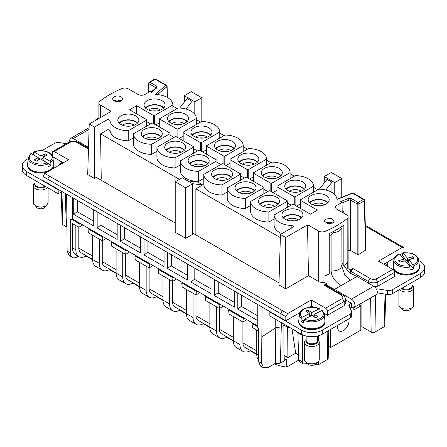 <?xml version="1.0" encoding="UTF-8"?>
<svg xmlns="http://www.w3.org/2000/svg" width="447" height="447" viewBox="0 0 447 447"><rect width="100%" height="100%" fill="white"/><g stroke="black" fill="none" stroke-linecap="round" stroke-linejoin="round"><path stroke-width="0.67" d="M412 284.968A7.42 4.286 180 0 1 413.732 287.717A7.42 4.286 180 0 1 413.721 287.924A7.42 4.286 180 0 1 407.77 291.919A7.42 4.286 180 0 1 399.612 289.567M413.732 287.717L413.721 305.161C413.715 310.699 397.975 310.257 398.892 304.748M411.24 308.156A4.951 2.855 180 0 1 406.306 310.777A4.951 2.855 180 0 1 401.378 308.156M377.262 292.936A2.475 1.43 0 0 1 377.95 292.981L387.605 294.478A4.951 2.855 0 0 0 392.388 293.735L420.303 277.621A14.846 8.571 0 0 0 424.65 271.558L424.65 267.518A14.846 8.571 0 0 0 420.303 261.461L418.789 260.584M350.057 308.072L351.376 307.312L351.376 303.273L349.588 304.306A2.475 1.43 0 0 0 348.867 305.318A2.475 1.43 0 0 0 348.951 305.687L351.538 311.263A4.951 2.855 0 0 1 351.705 312A4.951 2.855 0 0 1 350.258 314.017L322.337 330.137A14.846 8.571 0 0 1 301.345 330.137L269.859 311.956L269.859 315.995L301.345 334.177A14.846 8.571 0 0 0 322.337 334.177L322.337 330.137M322.337 334.177L350.258 318.057A4.951 2.855 0 0 0 351.705 316.04L351.705 312M385.141 263.378L387.767 264.892M377.95 292.981L377.95 288.941L387.605 290.438A4.951 2.855 0 0 0 392.388 289.695L420.303 273.581A14.846 8.571 0 0 0 424.65 267.518M404.027 252.063L405.116 252.695M387.767 266.507L387.767 261.864L383.738 264.188M330.735 329.327L330.735 347.509L360.824 330.137L360.824 305.899L353.828 309.939L353.828 307.586M337.938 325.17A8.018 4.632 120 0 0 339.323 331.026A8.018 4.632 120 0 0 348.308 324.343A8.018 4.632 120 0 0 348.727 318.946M299.954 312.559L285.778 320.745L285.84 316.632L280.94 313.805L280.878 317.918L270.206 311.755L269.859 311.956M341.854 263.099L349.319 272.726L356.89 276.481L373.77 286.225A4.995 2.883 60 0 1 377.033 290.628A4.995 2.883 60 0 1 376.268 294.634L353.879 307.558A4.995 2.883 60 0 1 351.376 307.312M356.89 276.481L334.501 289.405L351.376 299.149A4.995 2.883 60 0 1 354.644 303.558A4.995 2.883 60 0 1 353.879 307.558M377.95 288.941A2.475 1.43 0 0 0 376.352 289.002M327.411 315.291L327.349 311.179L344.112 301.502L342.363 298.507L344.173 301.574A7.42 4.286 180 0 0 345.358 299.25L345.358 303.295L344.173 305.614L327.411 315.291L324.041 313.347M320.415 311.252L320.024 311.028M280.878 317.918L285.778 320.745M351.415 303.25L345.358 299.713M376.033 279.096L377.821 282.146L377.821 286.186L394.589 276.509L394.528 272.396A2.475 1.43 -120 0 0 392.779 269.401L378.492 261.154L402.222 247.454L403.457 247.331L403.971 248.431L404.032 252.471L403.334 252.873M402.747 253.214L400.143 254.717M394.416 258.02L387.767 261.864M377.821 286.186L374.631 286.84M298.736 321.443L298.736 322.058A13.108 7.565 0 0 0 302.574 327.411A13.108 7.565 0 0 0 316.856 329.048A13.108 7.565 0 0 0 324.952 322.058L324.952 321.443M393.198 266.904L393.198 267.518A13.108 7.565 0 0 0 397.037 272.871A13.108 7.565 0 0 0 411.324 274.508A13.108 7.565 0 0 0 419.415 267.518L419.415 266.904M358.79 304.725L360.824 305.899M328.456 346.196L330.735 347.509M313.509 307.262L311.319 305.999L308.866 307.413M270.206 311.755L262.082 307.067L261.629 363.361L263.585 367.836L268.491 367.322L275.542 363.249L275.76 327.763L262.082 336.747M296.836 331.573L296.836 332.205L302.569 335.518L302.585 334.82M350.996 273.793L351.068 271.474L352.879 268.479L350.336 269.949L347.772 268.468A4.951 2.855 0 0 0 348.112 267.423L348.112 216.924A4.951 2.855 0 0 0 346.665 214.901L336.999 209.325L336.999 205.285L342.044 202.374L342.201 212.325M344.173 301.574L344.173 305.614L344.112 301.502M327.349 311.179A2.475 1.43 -120 0 0 325.6 308.184L311.319 299.937L311.319 305.999M311.319 299.937L287.589 313.638L49.673 176.28A2.475 1.43 120 0 0 47.924 179.275L280.94 313.805A2.475 1.43 -60 0 1 282.688 310.81M285.84 316.632L287.589 313.638M263.585 367.836L260.534 366.082L258.489 361.55L258.489 328.02L257.785 327.612L257.785 304.586L42.968 180.56L43.029 176.448L47.924 179.275L47.863 183.387M257.785 304.586L262.082 307.067M298.741 321.522A13.108 7.565 0 0 0 298.758 321.79A13.108 7.565 0 0 0 302.574 326.673A13.108 7.565 0 0 0 314.543 328.724A13.108 7.565 0 0 0 324.924 321.79A13.108 7.565 0 0 0 324.947 321.522M393.204 266.982A13.108 7.565 0 0 0 393.226 267.25A13.108 7.565 0 0 0 397.037 272.134A13.108 7.565 0 0 0 410.944 273.86A13.108 7.565 0 0 0 419.392 267.25A13.108 7.565 0 0 0 419.398 267.15L419.392 266.172A13.108 7.565 180 0 1 419.398 267.004A13.108 7.565 180 0 1 405.675 274.201A13.108 7.565 180 0 1 393.215 266.272A13.108 7.565 180 0 1 393.226 266.172A13.108 7.565 180 0 1 393.237 266.071M361.874 302.943L361.874 326.69L371.155 332.054A2.704 1.564 0 0 0 374.983 332.054L384.079 326.802L385.068 294.081M361.874 326.69L360.824 327.299M314.805 364.746L318.303 364.774L327.4 359.522A2.704 1.564 0 0 0 328.193 358.438L328.791 330.45M297.881 332.814L298.685 359.718L299.73 361.919L303.329 363.998L305.776 363.741L306.994 363.037M303.329 363.998L302.368 361.841L302.569 335.518M288.717 326.886L288.717 327.947L289.583 327.383M281.264 322.583L281.264 326.852L283.89 325.165L287.667 327.344L287.913 357.522L283.906 355.209L283.89 324.097M287.667 327.344L288.717 327.947M275.76 319.404L275.76 327.763L281.264 326.852L280.453 363.003L284.705 360.673L284.929 355.801M334.501 290.371L334.501 289.405L326.5 285.192M350.23 273.335L350.336 269.949M325.237 285.024L324.008 285.152L326.545 283.683L323.98 282.202A4.951 2.855 0 0 1 318.672 281.565L318.672 231.065A4.951 2.855 0 0 0 325.075 231.356A98.96 57.132 0 0 0 347.174 218.6A4.951 2.855 0 0 0 348.112 216.924M326.483 285.745L326.545 283.683M52.428 155.712L52.472 152.483A2.475 1.43 60 0 1 52.986 151.388A2.475 1.43 60 0 1 54.221 151.505L68.508 159.752L44.778 173.453L43.029 176.448M309.011 275.983L309.011 225.484A4.951 2.855 0 0 0 307.508 224.891L308.475 275.715A4.951 2.855 0 0 1 309.011 275.983L318.672 281.565M308.475 275.715L285.706 288.863L278.928 284.951L280.459 234.452L293.953 226.657L291.885 225.461A18.305 10.572 0 0 1 274.117 214.962L292.539 204.329A18.305 10.572 0 0 1 293.383 204.34L310.414 214.174L317.409 210.135L300.384 200.301A18.305 10.572 0 0 1 300.356 199.815L318.778 189.182A18.305 10.572 0 0 1 336.965 199.44L352.666 193.221A1.235 0.715 -60 0 1 352.895 193.126L353.286 193.16A1.235 1.235 0 0 0 352.202 193.087A1.235 0.581 68 0 1 352.666 193.221L363.333 199.379L358.053 202.43L351.51 198.652L348.342 198.49L340.687 201.586L342.044 202.374M192.713 233.077L278.995 282.895M192.713 183.79L192.713 234.289L185.712 238.329L175.218 232.272L175.218 181.773L182.214 177.733L192.713 183.79L185.712 187.829L175.218 181.773M94.468 178.454L94.468 127.071L89.221 124.042L87.696 174.542L94.468 178.454L96.284 177.409L175.218 222.98M98.888 117.773L96.742 119.008A4.951 2.855 0 0 0 95.384 120.483M66.352 143.671L59.395 142.593A4.951 2.855 0 0 0 54.612 143.331L41.884 150.684M28.211 158.579L26.697 159.45A14.846 8.571 0 0 0 22.35 165.513A14.846 8.571 0 0 0 26.697 171.57L58.188 189.751L58.535 189.55M52.891 156.802L62.384 162.278L59.233 164.099L59.233 165.105M27.585 164.898L27.585 165.513A13.108 7.565 0 0 0 31.424 170.86A13.108 7.565 0 0 0 47.103 172.112M52.126 169.212A13.108 7.565 0 0 0 53.802 165.513L53.802 164.898M66.659 194.238L67.117 251.063L70.257 252.873L70.257 219.343L70.956 219.745L72.358 218.941L72.358 197.529M70.956 196.719L70.956 219.745M350.515 250.449L348.928 250.37L349.051 200.066L350.632 200.15L350.515 250.449L357.181 254.298L358.93 254.298L366.065 249.867L364.568 200.351A1.235 0.715 -1.7 0 0 364.545 200.222M348.112 250.7L348.928 250.37M380.023 276.794L379.749 277.291L380.023 276.794M384.079 326.796A2.475 1.43 -178.3 0 0 384.197 326.729L384.811 325.556M298.546 354.896L295.69 353.247L287.913 357.522M275.542 363.249A3.956 2.285 0 0 0 276.704 363.556A3.956 2.285 0 0 0 280.453 363.003M291.969 328.763L295.69 353.247M329.266 236.105L333.557 232.658A9.895 5.716 0 0 0 341.726 227.942L341.821 228.529L341.726 227.942L339.798 227.841M347.772 268.468L347.772 262.406A4.951 2.855 0 0 1 347.174 263.037L347.174 218.6M343.855 260.148L343.855 225.137A98.96 57.132 0 0 1 329.266 233.541L329.266 273.944A98.96 57.132 0 0 1 325.075 275.799L325.075 231.356M325.075 275.799A4.951 2.855 0 0 1 323.98 276.14L323.98 282.202M62.384 162.278L63.262 162.786M309.011 225.484L318.672 231.065M307.508 224.891L285.706 237.48L280.459 234.452M285.706 288.863L285.706 237.48M195.859 234.898L195.859 188.841L280.358 237.625M192.562 183.706L202.653 184.918L195.859 188.841M185.712 238.329L185.712 187.829M187.667 180.879L197.753 182.091L202.653 184.918M94.468 127.071L107.967 119.276L107.967 129.557L110.046 130.753C111.499 136.883 117.555 140.241 128.222 140.833L133.469 137.799M99.843 179.459L101.24 178.655L100.569 133.826L107.967 129.557M150.969 92.054L155.969 87.936A1.235 0.827 50.5 0 1 156.757 87.88L151.393 92.3L150.03 91.512L144.984 94.423A4.951 2.855 0 0 1 137.989 94.423L128.328 88.847A4.951 2.855 0 0 0 121.925 88.556A98.96 57.132 0 0 0 99.826 101.313A4.951 2.855 0 0 0 98.888 102.989A4.951 2.855 0 0 0 100.335 105.006L110.001 110.588A4.951 2.855 0 0 1 111.029 111.454L89.221 124.042M52.986 151.388L69.749 141.705A2.475 1.43 60 0 1 70.989 141.828L69.469 141.872M66.977 144.118L67.251 143.677L66.977 144.118M22.35 165.513L22.35 169.553A14.846 8.571 0 0 0 26.697 175.61L26.697 171.57M62.032 191.567L58.188 193.791L26.697 175.61M58.188 193.791L58.188 189.751M27.591 164.971A13.108 7.565 0 0 0 27.608 165.239A13.108 7.565 0 0 0 28.116 166.904A13.108 7.565 0 0 0 31.424 170.123A13.108 7.565 0 0 0 45.331 171.849A13.108 7.565 0 0 0 53.774 165.239A13.108 7.565 0 0 0 53.796 164.971M65.245 193.422L65.357 198.563L66.659 199.317M61.217 192.042L62.189 224.204L66.715 227.143M66.715 227.031L66.374 225.59L66.692 225.774M70.257 252.873A9.895 5.716 120 0 0 72.308 257.405A9.895 5.716 120 0 0 77.253 256.913L78.331 256.293M67.117 251.063L69.263 255.645L72.308 257.405M257.785 325.997L72.358 218.941M257.785 320.65L237.81 309.117L237.81 293.053M218.253 292.55L214.37 295.584L234.379 307.134L234.379 291.07M214.37 295.584L214.37 279.52M194.808 279.017L190.925 282.046L210.939 293.601L210.939 277.537M190.925 282.046L190.925 265.982M171.369 265.479L167.485 268.513L187.5 280.068L187.5 264.004M167.485 268.513L167.485 252.449M147.929 251.946L144.046 254.98L164.055 266.535L164.055 250.471M144.046 254.98L144.046 238.916M124.484 238.413L120.601 241.447L140.615 253.002L140.615 236.938M120.601 241.447L120.601 225.383M101.044 224.88L97.161 227.914L117.175 239.469L117.175 223.405M97.161 227.914L97.161 211.85M77.605 211.347L73.721 214.381L93.73 225.936L93.73 209.872M73.721 214.381L73.721 198.317M241.693 306.083L237.81 309.117M148.806 92.222L149.058 83.768L155.606 87.545L155.74 88.461M155.584 88.249L156.478 86.047L149.935 82.27A1.235 0.715 -60 0 0 149.058 83.768A1.235 0.715 -178.3 0 1 148.862 83.617A1.235 0.715 -178.3 0 1 148.695 83.248L148.421 92.445M179.683 108.023L187.114 98.547L192.009 101.374L186.002 109.034M194.808 114.337L194.808 101.782L184.315 95.719L191.31 91.68L201.809 97.742L194.808 101.782M184.315 102.117L184.315 95.719M192.009 111.733L192.009 101.374M201.809 121.511L201.809 97.742M319.342 189.187L327.064 179.348L331.959 182.175L325.807 190.02M334.758 194.713L334.758 182.577L324.265 176.52L331.261 172.481L341.754 178.537L334.758 182.577M324.265 182.918L324.265 176.52M331.959 192.484L331.959 182.175M341.754 197.311L341.754 178.537M357.181 254.298L357.181 203.927A1.235 0.687 0 0 0 357.438 204.033A1.235 0.687 0 0 0 358.93 203.927L364.204 200.876A1.235 0.715 -1.7 0 0 364.568 200.351A1.235 1.235 0 0 0 363.947 199.317L353.286 193.16M342.195 212.085L343.944 211.375L343.793 213.247M342.251 212.353L343.944 211.375M336.999 205.285A4.951 2.855 0 0 0 335.552 207.307A4.951 2.855 0 0 0 336.999 209.325M286.209 356.538L284.862 357.315M333.384 231.512L333.557 232.658M328.109 223.824L328.109 222.332M332.836 223.081L327.444 223.701L324.388 221.058L325.835 219.041L331.227 218.421L334.283 221.058L332.836 223.081A4.951 2.855 0 0 0 325.835 223.081M347.174 263.037A98.96 57.132 0 0 1 343.855 265.535L343.855 225.137M308.581 201.457A10.51 6.068 0 0 0 320.097 205.76A10.51 6.068 0 0 0 329.176 199.826A10.51 6.068 0 0 0 328.752 198.038A10.51 6.068 0 0 0 317.107 193.747A10.51 6.068 0 0 0 308.156 199.826A10.51 6.068 0 0 0 308.581 201.457M302.513 213.191A10.51 6.068 0 0 0 290.863 208.894A10.51 6.068 0 0 0 281.912 214.973A10.51 6.068 0 0 0 282.336 216.605A10.51 6.068 0 0 0 293.858 220.913A10.51 6.068 0 0 0 302.937 214.973A10.51 6.068 0 0 0 302.513 213.191M291.813 227.897L291.885 225.461M317.789 189.751L313.531 187.293M294.349 176.219L290.092 173.754M270.91 162.68L266.647 160.222M247.465 149.147L243.207 146.689M224.025 135.614L219.768 133.156M200.586 122.081L196.322 119.623M177.141 108.548L172.883 106.09M155.802 124.909L159.708 122.651M146.644 121.64L150.55 123.897M100.569 133.826L179.415 179.348M281.873 233.636A18.305 10.572 180 0 1 274.117 225.064L274.117 214.962M193.523 153.226L193.523 147.164A18.305 10.572 0 0 0 193.501 146.677L176.179 136.676A18.305 10.572 0 0 0 175.33 136.659L156.908 147.298L156.908 157.394A18.305 10.572 180 0 0 175.101 167.899L180.353 164.87M220.874 164.502L216.968 162.244M230.032 163.25L226.126 165.507M193.523 148.711L197.434 150.969M202.681 151.974L206.592 149.717M173.995 137.43L170.083 135.173M183.153 136.184L179.241 138.441M156.908 151.337L151.662 154.366A18.305 10.572 180 0 1 133.469 143.861L133.469 133.759L151.891 123.126A18.305 10.572 0 0 1 152.74 123.143L170.061 133.139A18.305 10.572 0 0 1 170.083 133.631L170.083 139.688M203.793 178.403L198.546 181.432A18.305 10.572 180 0 1 180.353 170.927L180.353 160.831L198.775 150.192A18.305 10.572 0 0 1 199.619 150.209L216.94 160.21A18.305 10.572 0 0 1 216.968 160.697L216.968 166.759M276.916 190.321L273.005 192.579M267.759 191.567L263.847 189.31M250.678 205.469L245.425 208.498A18.305 10.572 180 0 1 227.232 197.999L227.232 187.896L245.654 177.263A18.305 10.572 0 0 1 246.504 177.275L263.825 187.276A18.305 10.572 0 0 1 263.847 187.762L263.847 193.825M249.566 179.046L253.477 176.788M240.408 175.777L244.319 178.035M221.986 194.965A18.305 10.572 180 0 1 203.793 184.46L203.793 174.364A18.305 10.572 0 0 0 221.986 184.868L221.986 194.965L227.232 191.936M296.45 206.112L300.356 203.854M287.292 202.843L291.198 205.1M287.292 207.358L287.292 201.301A18.305 10.572 0 0 0 287.265 200.809L269.943 190.808A18.305 10.572 0 0 0 269.1 190.796L250.678 201.429L250.678 211.532A18.305 10.572 180 0 0 268.87 222.036L274.117 219.002M110.046 130.753L110.035 120.472A18.305 10.572 0 0 0 128.222 130.731L146.644 120.098A18.305 10.572 0 0 0 146.616 119.606L129.591 109.778L136.586 105.738L136.586 113.817M107.967 119.276L110.035 120.472M172.883 111.007L172.883 104.944L154.461 115.583A18.305 10.572 0 0 1 153.617 115.566L136.586 105.738M172.883 104.944A18.305 10.572 0 0 0 155.115 94.446L165.876 85.383L155.21 79.225A1.235 0.715 -60 0 1 155.83 79.164A1.235 1.235 0 0 0 154.595 79.164A1.235 0.715 60 0 1 155.21 79.225L149.935 82.27A1.235 0.715 60 0 0 149.315 82.209A1.235 1.235 0 0 0 148.695 83.254M118.248 121.869A10.51 6.068 0 0 0 129.764 126.177A10.51 6.068 0 0 0 138.844 120.237A10.51 6.068 0 0 0 138.419 118.455A10.51 6.068 0 0 0 126.775 114.158A10.51 6.068 0 0 0 117.824 120.237A10.51 6.068 0 0 0 118.248 121.869M164.664 103.302A10.51 6.068 0 0 0 153.014 99.01A10.51 6.068 0 0 0 144.063 105.09A10.51 6.068 0 0 0 144.487 106.721A10.51 6.068 0 0 0 156.009 111.024A10.51 6.068 0 0 0 165.088 105.09A10.51 6.068 0 0 0 164.664 103.302M114.164 96.831A4.951 2.855 0 0 0 112.717 98.854A4.951 2.855 0 0 0 115.773 101.491A4.951 2.855 0 0 0 121.165 100.871A4.951 2.855 0 0 0 122.612 98.854A4.951 2.855 0 0 0 119.556 96.211A4.951 2.855 0 0 0 114.164 96.831M121.165 100.871A4.951 2.855 0 0 0 114.164 100.871M88.517 147.387L73.23 138.564A4.995 2.883 -120 0 0 70.732 138.319A4.995 2.883 -120 0 0 69.799 141.632M65.357 198.563L66.374 225.59M205.866 296.02L205.167 296.422L205.603 300.496L206.33 300.92L219.427 308.48L222.924 306.458L222.992 305.91M233.312 340.664L221.511 333.853A9.895 5.716 -60 0 1 219.46 329.322L219.46 308.458M182.426 282.487L181.722 282.89L182.158 286.963L195.982 294.947L199.479 292.925L199.546 292.372M209.867 327.131L198.071 320.32A9.895 5.716 -60 0 1 196.021 315.789L196.021 294.925M158.981 268.954L158.283 269.357L158.719 273.43L165.77 277.503L172.542 281.409L176.04 279.392L176.107 278.839M186.427 313.598L174.632 306.787A9.895 5.716 -60 0 1 172.581 302.256L172.581 281.387M135.542 255.421L134.843 255.824L135.279 259.897L148.65 267.619L149.102 267.876L152.6 265.859L152.667 265.306M162.987 300.066L151.187 293.249A9.895 5.716 -60 0 1 149.136 288.723L149.136 267.854M112.102 241.883L111.398 242.291L111.834 246.364L125.657 254.343L129.155 252.326L129.228 251.773M139.542 286.527L127.747 279.716A9.895 5.716 -60 0 1 125.696 275.19L125.696 254.321M88.657 228.35L87.958 228.758L88.394 232.831L102.218 240.81L105.715 238.787L105.783 238.24M116.103 272.994L104.307 266.183A9.895 5.716 -60 0 1 102.257 261.651L102.257 240.788M79.912 223.299L79.214 223.707L72.006 219.544L72.006 223.366L78.778 227.277L82.276 225.254L82.343 224.707M92.663 259.461L80.862 252.65A9.895 5.716 -60 0 1 78.812 248.119L78.812 227.255M229.305 309.553L228.607 309.955L229.043 314.034L242.866 322.013L246.364 319.991L246.431 319.443M256.751 354.197L244.956 347.386A9.895 5.716 -60 0 1 242.905 342.855L242.905 321.991M93.73 221.181L77.605 211.867L77.605 200.558M101.044 214.091L101.044 225.405L117.175 234.714M140.615 248.247L124.484 238.938L124.484 227.624M147.929 241.156L147.929 252.471L164.055 261.78M187.5 275.318L171.369 266.004L171.369 254.695M194.808 268.228L194.808 279.537L210.939 288.851M234.379 302.384L218.253 293.07L218.253 281.761M241.693 295.294L241.693 306.603L257.785 315.895M358.93 254.298L358.93 203.927A1.235 0.715 -120 0 0 358.053 202.43A1.235 0.715 120 0 0 357.181 203.927L350.632 200.15A1.235 0.715 -60 0 1 351.51 198.652M342.056 202.893L349.051 200.066L348.342 198.49M314.258 316.929L314.258 314.291L321.684 310.626A11.432 6.599 180 0 1 314.196 320.438A11.432 6.599 180 0 1 304.569 319.069L303.809 320.181L303.591 322.991A12.706 7.336 180 0 1 301.015 321.253L303.899 319.828M301.999 317.331A11.432 6.599 180 0 1 309.492 307.519A11.432 6.599 180 0 1 319.113 308.888L311.682 312.554L307.989 310.056L305.731 311.168L309.43 313.665L301.999 317.331L301.239 318.443L301.015 321.253M319.873 309.251L319.113 308.888L319.873 309.251L320.097 311.838M401.322 256.125A12.706 7.336 180 0 1 402.613 255.857L407.44 261.601L408.737 261.238M402.736 253.309L403.177 253.091L402.736 253.309L402.613 255.857M413 264.786A11.432 6.599 180 0 0 417.721 259.757A11.432 6.599 180 0 0 403.177 253.091L407.44 258.17L412.559 256.734L413.855 258.277L408.737 259.713L413 264.786L413.564 268.893A12.706 7.336 180 0 1 410.005 269.893L409.877 267.043A12.415 7.169 180 0 1 393.908 259.83A12.415 7.169 180 0 1 393.913 259.735L393.226 267.25M300.356 199.815L300.356 208.369M300.384 208.386L300.384 200.301M327.897 202.653A10.393 6.001 0 0 0 318.666 199.407A10.393 6.001 0 0 0 309.436 202.653M301.658 217.801A10.393 6.001 0 0 0 292.422 214.554A10.393 6.001 0 0 0 283.191 217.801M128.222 140.833L128.222 130.731M146.644 120.098L146.644 126.155M153.617 115.566L153.617 123.646M154.461 124.137L154.461 115.583M175.101 167.899L175.101 157.797A18.305 10.572 0 0 1 156.908 147.298M193.523 147.164L175.101 157.797M223.941 164.25L223.941 156.171A18.305 10.572 0 0 0 224.785 156.182L243.207 145.549L243.207 151.606M224.785 164.736L224.785 156.182M243.207 145.549A18.305 10.572 0 0 0 225.014 135.044L206.592 145.677L206.592 154.232M206.62 154.249L206.62 146.169L223.941 156.171M206.592 145.677A18.305 10.572 0 0 0 206.62 146.169M200.496 150.717L200.496 142.632A18.305 10.572 0 0 0 201.346 142.649L201.346 151.203M201.346 142.649L219.768 132.016L219.768 138.073M219.768 132.016A18.305 10.572 0 0 0 201.575 121.511L183.153 132.144L183.153 140.699M183.175 140.716L183.175 132.636A18.305 10.572 0 0 1 183.153 132.144M200.496 142.632L183.175 132.636M177.057 137.179L177.057 129.099A18.305 10.572 0 0 0 177.9 129.116L196.322 118.483L196.322 124.54M177.9 129.116L177.9 137.67M196.322 118.483A18.305 10.572 0 0 0 178.13 107.978L159.708 118.611L159.708 127.166M159.735 127.183L159.735 119.103L177.057 129.099M159.708 118.611A18.305 10.572 0 0 0 159.735 119.103M151.662 154.366L151.662 144.264L170.083 133.631M133.469 133.759A18.305 10.572 0 0 0 151.662 144.264M198.546 181.432L198.546 171.335L216.968 160.697M180.353 160.831A18.305 10.572 0 0 0 198.546 171.335M253.499 181.314L253.499 173.235L270.821 183.236A18.305 10.572 0 0 0 271.67 183.248L290.092 172.615L290.092 178.677M253.477 181.303L253.477 172.749A18.305 10.572 0 0 0 253.499 173.235M270.821 191.316L270.821 183.236M271.67 191.802L271.67 183.248M290.092 172.615A18.305 10.572 0 0 0 271.899 162.11L253.477 172.749M245.425 208.498L245.425 198.401L263.847 187.762M227.232 187.896A18.305 10.572 0 0 0 245.425 198.401M266.647 165.144L266.647 159.082A18.305 10.572 0 0 0 248.454 148.577L230.032 159.216L230.032 167.765M230.06 167.781L230.06 159.702A18.305 10.572 0 0 1 230.032 159.216M230.06 159.702L247.381 169.704L247.381 177.783M248.225 178.269L248.225 169.715A18.305 10.572 0 0 1 247.381 169.704M266.647 159.082L248.225 169.715M221.986 184.868L240.408 174.229L240.408 180.292M240.408 174.229A18.305 10.572 0 0 0 240.38 173.743L223.059 163.742A18.305 10.572 0 0 0 222.215 163.725L203.793 174.364M313.531 192.21L313.531 186.148A18.305 10.572 0 0 0 295.338 175.643L276.916 186.282L276.916 194.836M276.939 194.847L276.939 186.768A18.305 10.572 0 0 1 276.916 186.282M276.939 186.768L294.26 196.769L294.26 204.849M295.109 205.341L295.109 196.786A18.305 10.572 0 0 1 294.26 196.769M313.531 186.148L295.109 196.786M268.87 222.036L268.87 211.934A18.305 10.572 0 0 1 250.678 201.429M287.292 201.301L268.87 211.934M137.564 123.065A10.393 6.001 0 0 0 128.334 119.818A10.393 6.001 0 0 0 119.103 123.065M163.809 107.917A10.393 6.001 0 0 0 154.578 104.671A10.393 6.001 0 0 0 145.342 107.917M228.607 309.955L243.302 318.443L244.001 318.041M205.167 296.422L219.863 304.91L220.561 304.502M219.427 308.48L219.863 304.91M233.312 341.039L226.735 337.245A14.846 8.571 -60 0 1 219.561 337.837A14.846 8.571 -60 0 1 216.488 331.037L216.488 306.782M226.735 337.245L226.735 336.87M256.757 354.572L250.18 350.778A14.846 8.571 -60 0 1 243.006 351.37L236.385 347.548A14.846 8.571 -60 0 1 233.312 340.754L233.312 316.493M181.722 282.89L196.417 291.377L197.116 290.969M195.982 294.947L196.417 291.377M209.872 327.506L203.296 323.706A14.846 8.571 -60 0 1 196.121 324.298A14.846 8.571 -60 0 1 193.048 317.504L193.048 293.249M203.296 323.712L203.296 323.332M219.561 337.837L212.945 334.015A14.846 8.571 -60 0 1 209.867 327.215L209.867 302.96M158.283 269.357L172.978 277.838L173.676 277.436M172.542 281.409L172.978 277.838M186.433 313.973L179.856 310.173A14.846 8.571 -60 0 1 172.682 310.766A14.846 8.571 -60 0 1 169.609 303.971L169.609 279.716M179.85 310.173L179.85 309.799M196.121 324.298L189.5 320.477A14.846 8.571 -60 0 1 186.427 313.682L186.427 289.427M134.843 255.824L149.538 264.306L150.237 263.903M149.102 267.876L149.538 264.306M162.987 300.44L156.411 296.64A14.846 8.571 -60 0 1 149.237 297.233A14.846 8.571 -60 0 1 146.163 290.438L146.163 266.183M156.411 296.64L156.411 296.266M172.682 310.766L166.06 306.944A14.846 8.571 -60 0 1 162.987 300.149L162.987 275.894M111.398 242.291L126.093 250.773L126.797 250.37M125.657 254.343L126.093 250.773M139.548 286.907L132.971 283.107A14.846 8.571 -60 0 1 125.797 283.7A14.846 8.571 -60 0 1 122.724 276.905L122.724 252.65M132.971 283.107L132.971 282.733M149.237 297.233L142.621 293.411A14.846 8.571 -60 0 1 139.542 286.616L139.542 262.361M87.958 228.758L102.654 237.24L103.352 236.837M102.218 240.81L102.654 237.24M109.526 269.2L109.526 269.575A14.846 8.571 -60 0 1 102.357 270.167A14.846 8.571 -60 0 1 99.284 263.372L99.284 239.117M125.797 283.7L119.176 279.878A14.846 8.571 -60 0 1 116.103 273.083L116.103 248.828M72.006 219.544L72.705 219.142M78.778 227.277L79.214 223.707M92.663 259.836L86.087 256.042A14.846 8.571 -60 0 1 78.912 256.634A14.846 8.571 -60 0 1 75.839 249.839L75.839 225.579M86.087 256.042L86.087 255.667M102.357 270.167L95.736 266.345A14.846 8.571 -60 0 1 92.663 259.551L92.663 235.295M257.785 326.807L252.047 323.494L252.751 323.086M242.866 322.013L243.302 318.443M243.006 351.37A14.846 8.571 -60 0 1 239.927 344.576L239.927 320.315M250.175 350.778L250.175 350.403M258.489 359.958A14.846 8.571 -60 0 1 256.751 354.287L256.751 330.031M258.489 331.031L252.482 327.567L252.047 323.494M78.912 256.634L75.604 254.723A14.846 8.571 -60 0 1 72.531 247.929L72.531 223.668M284.756 359.595L286.728 359.209L286.728 367.06L298.719 360.137M304.569 319.069L312 315.403L315.699 317.901L317.957 316.789L314.258 314.291M312.364 315.649L314.258 314.716M311.319 315.738L310.263 315.029L309.43 315.437M309.43 313.665L309.43 316.672M321.684 310.626L322.443 310.983M311.682 312.554L311.682 315.56M399.612 254.092L403.881 259.165L398.758 260.601L400.054 262.143L405.172 260.707L409.441 265.786A11.432 6.599 180 0 1 394.891 259.12A11.432 6.599 180 0 1 399.612 254.092L399.177 254.309M403.881 259.165L403.881 261.07M408.737 259.713L408.737 263.143L413.564 268.893M407.44 258.17L407.44 261.601M409.441 265.786L409.877 267.043M309.698 202.916A9.946 5.744 180 0 1 318.666 199.664A9.946 5.744 180 0 1 327.629 202.916M283.459 218.063A9.946 5.744 180 0 1 292.422 214.811A9.946 5.744 180 0 1 301.39 218.063M185.304 145.521A10.51 6.068 0 0 0 173.66 141.23A10.51 6.068 0 0 0 164.708 147.303A10.51 6.068 0 0 0 165.133 148.94A10.51 6.068 0 0 0 176.649 153.243A10.51 6.068 0 0 0 185.728 147.303A10.51 6.068 0 0 0 185.304 145.521M214.811 147.32A10.51 6.068 0 0 0 226.333 151.628A10.51 6.068 0 0 0 235.413 145.688A10.51 6.068 0 0 0 234.988 143.906A10.51 6.068 0 0 0 223.338 139.609A10.51 6.068 0 0 0 214.387 145.688A10.51 6.068 0 0 0 214.811 147.32M211.543 130.373A10.51 6.068 0 0 0 199.898 126.076A10.51 6.068 0 0 0 190.947 132.156A10.51 6.068 0 0 0 191.372 133.787A10.51 6.068 0 0 0 202.888 138.089A10.51 6.068 0 0 0 211.967 132.156A10.51 6.068 0 0 0 211.543 130.373M167.932 120.254A10.51 6.068 0 0 0 179.448 124.557A10.51 6.068 0 0 0 188.528 118.623A10.51 6.068 0 0 0 188.103 116.84A10.51 6.068 0 0 0 176.459 112.543A10.51 6.068 0 0 0 167.508 118.623A10.51 6.068 0 0 0 167.932 120.254M141.688 135.402A10.51 6.068 0 0 0 153.209 139.71A10.51 6.068 0 0 0 162.289 133.77A10.51 6.068 0 0 0 161.864 131.988A10.51 6.068 0 0 0 150.22 127.697A10.51 6.068 0 0 0 141.263 133.77A10.51 6.068 0 0 0 141.688 135.402M188.573 162.473A10.51 6.068 0 0 0 200.088 166.776A10.51 6.068 0 0 0 209.168 160.836A10.51 6.068 0 0 0 208.743 159.054A10.51 6.068 0 0 0 197.099 154.763A10.51 6.068 0 0 0 188.148 160.836A10.51 6.068 0 0 0 188.573 162.473M261.696 174.391A10.51 6.068 0 0 0 273.212 178.694A10.51 6.068 0 0 0 282.292 172.754A10.51 6.068 0 0 0 281.867 170.972A10.51 6.068 0 0 0 270.223 166.681A10.51 6.068 0 0 0 261.272 172.754A10.51 6.068 0 0 0 261.696 174.391M235.457 189.539A10.51 6.068 0 0 0 246.973 193.842A10.51 6.068 0 0 0 256.053 187.908A10.51 6.068 0 0 0 255.628 186.12A10.51 6.068 0 0 0 243.984 181.828A10.51 6.068 0 0 0 235.033 187.908A10.51 6.068 0 0 0 235.457 189.539M258.427 157.439A10.51 6.068 0 0 0 246.783 153.148A10.51 6.068 0 0 0 237.832 159.221A10.51 6.068 0 0 0 238.257 160.859A10.51 6.068 0 0 0 249.772 165.161A10.51 6.068 0 0 0 258.852 159.221A10.51 6.068 0 0 0 258.427 157.439M232.189 172.587A10.51 6.068 0 0 0 220.544 168.295A10.51 6.068 0 0 0 211.587 174.369A10.51 6.068 0 0 0 212.012 176.006A10.51 6.068 0 0 0 223.534 180.309A10.51 6.068 0 0 0 232.613 174.369A10.51 6.068 0 0 0 232.189 172.587M305.312 184.505A10.51 6.068 0 0 0 293.662 180.214A10.51 6.068 0 0 0 284.711 186.287A10.51 6.068 0 0 0 285.136 187.924A10.51 6.068 0 0 0 296.652 192.227A10.51 6.068 0 0 0 305.737 186.287A10.51 6.068 0 0 0 305.312 184.505M279.068 199.658A10.51 6.068 0 0 0 267.423 195.361A10.51 6.068 0 0 0 258.472 201.441A10.51 6.068 0 0 0 258.897 203.072A10.51 6.068 0 0 0 270.413 207.374A10.51 6.068 0 0 0 279.492 201.441A10.51 6.068 0 0 0 279.068 199.658M119.371 123.327A9.946 5.744 180 0 1 128.334 120.075A9.946 5.744 180 0 1 137.302 123.327M145.61 108.18A9.946 5.744 180 0 1 154.578 104.928A9.946 5.744 180 0 1 163.541 108.18M117.164 101.692L115.549 100.307M33.424 152.354L34.134 152.025L33.424 152.354L33.218 154.936M50.053 161.216A11.432 6.599 180 0 0 51.662 155.573A11.432 6.599 180 0 0 34.134 152.025L41.04 156.02L45.063 153.695L47.164 154.908L43.141 157.227L50.053 161.216L50.757 162.367L50.964 165.178A12.706 7.336 180 0 1 48.164 166.798L47.958 163.982A12.415 7.169 180 0 1 28.781 160.188A12.415 7.169 180 0 1 28.301 157.724L27.608 164.166A13.108 7.565 180 0 0 28.116 166.765A13.108 7.565 180 0 0 42.957 172.089A13.108 7.565 180 0 0 53.774 164.166L53.774 165.239M116.108 273.368L109.532 269.575M274.452 363.88A29.686 17.142 0 0 0 286.728 367.06M307.989 310.056L310.263 315.029M400.506 262.015L398.758 260.601M412.559 256.734L410.81 259.131M324.561 204.771A7.476 4.314 0 0 0 312.771 204.771M298.322 219.924A7.476 4.314 0 0 0 286.527 219.924M184.449 150.131A10.393 6.001 0 0 0 175.218 146.884A10.393 6.001 0 0 0 165.988 150.131M234.133 148.516A10.393 6.001 0 0 0 224.897 145.269A10.393 6.001 0 0 0 215.666 148.516M210.688 134.983A10.393 6.001 0 0 0 201.457 131.736A10.393 6.001 0 0 0 192.227 134.983M187.248 121.45A10.393 6.001 0 0 0 178.018 118.204A10.393 6.001 0 0 0 168.787 121.45M161.009 136.598A10.393 6.001 0 0 0 151.779 133.351A10.393 6.001 0 0 0 142.543 136.598M207.889 163.663A10.393 6.001 0 0 0 198.658 160.423A10.393 6.001 0 0 0 189.427 163.663M281.012 175.582A10.393 6.001 0 0 0 271.782 172.335A10.393 6.001 0 0 0 262.551 175.582M254.773 190.735A10.393 6.001 0 0 0 245.543 187.489A10.393 6.001 0 0 0 236.312 190.735M257.573 162.049A10.393 6.001 0 0 0 248.342 158.802A10.393 6.001 0 0 0 239.111 162.049M231.334 177.202A10.393 6.001 0 0 0 222.103 173.956A10.393 6.001 0 0 0 212.867 177.202M304.457 189.115A10.393 6.001 0 0 0 295.221 185.874A10.393 6.001 0 0 0 285.991 189.115M278.213 204.268A10.393 6.001 0 0 0 268.982 201.021A10.393 6.001 0 0 0 259.752 204.268M134.229 125.188A7.476 4.314 0 0 0 122.439 125.188M160.473 110.035A7.476 4.314 0 0 0 148.678 110.035M119.79 101.43L118.181 100.05M31.335 153.645L38.241 157.635L34.218 159.953L36.319 161.166L40.342 158.847L47.253 162.837A11.432 6.599 180 0 1 29.726 159.288A11.432 6.599 180 0 1 31.335 153.645L30.625 153.975M38.241 157.635L38.241 160.06M47.723 163.306L50.964 165.178M43.141 158.875L42.588 158.556L41.219 159.35M38.241 157.836L40.169 158.948M41.04 156.02L41.04 159.249M47.253 162.837L47.958 163.982M43.141 157.227L43.141 160.462M317.532 339.508A7.42 4.286 180 0 1 319.264 342.257A7.42 4.286 180 0 1 313.369 346.453A7.42 4.286 180 0 1 304.418 342.257A7.42 4.286 180 0 1 306.15 339.508M320.605 205.715A7.42 4.286 0 0 0 316.722 205.715M294.366 220.863A7.42 4.286 0 0 0 290.483 220.863M166.25 150.399A9.946 5.744 180 0 1 175.218 147.141A9.946 5.744 180 0 1 184.186 150.399M215.935 148.784A9.946 5.744 180 0 1 224.897 145.526A9.946 5.744 180 0 1 233.865 148.784M192.495 135.245A9.946 5.744 180 0 1 201.457 131.994A9.946 5.744 180 0 1 210.425 135.245M169.05 121.713A9.946 5.744 180 0 1 178.018 118.461A9.946 5.744 180 0 1 186.98 121.713M142.811 136.866A9.946 5.744 180 0 1 151.779 133.608A9.946 5.744 180 0 1 160.741 136.866M189.696 163.932A9.946 5.744 180 0 1 198.658 160.674A9.946 5.744 180 0 1 207.626 163.932M262.814 175.85A9.946 5.744 180 0 1 271.782 172.592A9.946 5.744 180 0 1 280.75 175.85M236.575 190.998A9.946 5.744 180 0 1 245.543 187.746A9.946 5.744 180 0 1 254.505 190.998M239.374 162.317A9.946 5.744 180 0 1 248.342 159.059A9.946 5.744 180 0 1 257.304 162.317M213.135 177.465A9.946 5.744 180 0 1 222.103 174.207A9.946 5.744 180 0 1 231.065 177.465M286.259 189.383A9.946 5.744 180 0 1 295.221 186.125A9.946 5.744 180 0 1 304.189 189.383M260.02 204.53A9.946 5.744 180 0 1 268.982 201.279A9.946 5.744 180 0 1 277.95 204.53M130.278 126.127A7.42 4.286 0 0 0 126.395 126.127M156.517 110.979A7.42 4.286 0 0 0 152.634 110.979M45.063 153.695L43.32 157.126M43.141 157.473L42.588 158.556M319.264 342.257L319.264 359.494A7.42 4.286 180 0 1 313.369 363.69A7.42 4.286 180 0 1 304.418 359.494L304.418 342.257M181.113 152.254A7.476 4.314 0 0 0 169.324 152.254M230.797 150.639A7.476 4.314 0 0 0 219.002 150.639M207.352 137.106A7.476 4.314 0 0 0 195.562 137.106M183.913 123.568A7.476 4.314 0 0 0 172.123 123.568M157.674 138.721A7.476 4.314 0 0 0 145.878 138.721M204.553 165.787A7.476 4.314 0 0 0 192.763 165.787M277.676 177.705A7.476 4.314 0 0 0 265.887 177.705M251.438 192.853A7.476 4.314 0 0 0 239.648 192.853M254.237 164.172A7.476 4.314 0 0 0 242.447 164.172M227.998 179.32A7.476 4.314 0 0 0 216.203 179.32M301.122 191.238A7.476 4.314 0 0 0 289.326 191.238M274.877 206.391A7.476 4.314 0 0 0 263.087 206.391M177.157 153.192A7.42 4.286 0 0 0 173.274 153.192M226.841 151.578A7.42 4.286 0 0 0 222.958 151.578M203.402 138.045A7.42 4.286 0 0 0 199.518 138.045M179.957 124.512A7.42 4.286 0 0 0 176.073 124.512M153.718 139.66A7.42 4.286 0 0 0 149.834 139.66M200.602 166.725A7.42 4.286 0 0 0 196.719 166.725M273.726 178.644A7.42 4.286 0 0 0 269.843 178.644M247.482 193.797A7.42 4.286 0 0 0 243.598 193.797M250.281 165.111A7.42 4.286 0 0 0 246.398 165.111M224.042 180.264A7.42 4.286 0 0 0 220.159 180.264M297.166 192.176A7.42 4.286 0 0 0 293.282 192.176M270.927 207.33A7.42 4.286 0 0 0 267.043 207.33M316.772 362.701A4.951 2.855 180 0 1 312.861 365.255A4.951 2.855 180 0 1 306.91 362.701M47.388 187.556A7.42 4.286 180 0 1 40.101 189.981A7.42 4.286 180 0 1 33.57 186.919A7.42 4.286 180 0 1 33.268 185.712A7.42 4.286 180 0 1 35 182.957M48.114 187.975L48.114 202.949L46.298 205.754L41.75 207.19L36.682 206.553L33.57 204.156L33.274 202.949L33.268 185.712M45.622 206.151A4.951 2.855 180 0 1 41.191 208.755A4.951 2.855 180 0 1 35.944 206.715A4.951 2.855 180 0 1 35.76 206.151M411.989 285.812A5.688 3.285 180 0 1 412 285.968A5.688 3.285 180 0 1 411.989 286.13A5.688 3.285 180 0 1 408.2 289.069A5.688 3.285 180 0 1 402.054 288.153M412 285.482A5.979 3.453 180 0 1 412.279 286.706A5.979 3.453 180 0 1 407.971 289.857A5.979 3.453 180 0 1 401.412 288.527M420.303 277.621L420.303 273.581M392.388 293.735L392.388 289.695M301.345 334.177L301.345 330.137M350.258 318.057L350.258 314.017M349.588 307.067L349.588 304.306M351.376 299.149L373.77 286.225M387.605 294.478L387.605 290.438M377.821 282.146A7.42 4.286 180 0 1 368.557 281.576L368.557 283.214M352.879 268.479L370.306 278.542A2.475 1.43 -60 0 0 368.557 281.576L351.068 271.474M394.528 272.396L377.821 282.04M375.547 295.048L374.983 332.054M371.155 332.054L370.636 297.881M327.4 359.522L327.835 331.003M318.303 335.831L318.303 340.15M318.303 361.606L318.303 364.774M311.57 307.201L311.581 306.15M350.252 280.314L344.587 274.296L341.949 266.786L341.854 228.322M341.139 285.577C335.01 281.75 331.663 276.922 331.098 271.089C337.971 270.932 341.547 268.87 341.821 264.898M329.266 270.999L331.098 271.089L331.098 234.72M325.6 308.184L342.363 298.507A4.951 2.855 0 0 0 341.435 295.21L324.008 285.152M341.435 295.21A2.475 1.43 -60 0 1 342.67 295.093L325.215 285.013M44.778 173.453L49.673 176.28M88.461 149.158L76.694 142.364A4.951 2.855 0 0 0 70.989 141.828L54.221 151.505M258.489 361.55L261.629 363.361M402.222 247.454L397.327 244.626A2.475 1.43 -60 0 1 398.562 244.503L365.322 225.316M397.327 244.626L365.35 226.165M370.306 278.542A4.951 2.855 0 0 0 376.011 279.079L392.779 269.401M298.685 359.718L302.368 361.841M110.001 112.046L110.001 110.588M100.335 117.622L100.335 105.006M76.694 142.364A2.475 1.43 -60 0 1 77.929 142.241C75.409 140.934 72.705 140.727 69.827 141.621M66.564 227.054L66.547 226.623M61.898 191.646L62.904 224.942M167.184 97.351L166.887 86.785A1.235 0.715 -1.6 0 0 167.111 86.355A1.235 1.235 0 0 0 166.496 85.321L155.83 79.164M166.887 86.785A1.235 0.827 -129.5 0 0 165.876 85.383A1.235 0.715 -60 0 1 166.105 85.282A1.235 0.978 66.2 0 1 166.887 86.785L157.445 94.574M365.702 250.387L364.204 200.876A1.235 0.715 -120 0 0 363.333 199.379A1.235 0.715 -60 0 1 363.947 199.317M324.924 321.79L324.924 320.711A13.108 7.565 180 0 1 314.543 328.584A13.108 7.565 180 0 1 298.758 320.711L298.758 321.79M156.478 86.047L156.757 87.88M233.312 337.317L219.46 329.322M209.867 323.784L196.021 315.789M186.427 310.252L172.581 302.256M162.987 296.719L149.136 288.723M139.542 283.18L125.696 275.19M116.103 269.647L102.257 261.651M92.663 256.114L78.812 248.119M256.751 350.85L242.905 342.855M166.105 85.282A1.235 0.715 -60 0 1 166.496 85.321M301.239 318.443A12.415 7.169 180 0 1 299.451 314.275L298.758 320.711M324.924 320.711L324.231 314.275A12.415 7.169 180 0 1 314.397 321.728A12.415 7.169 180 0 1 303.809 320.181M419.392 266.172L418.699 259.735A12.415 7.169 180 0 1 418.71 260.523A12.415 7.169 180 0 1 413.436 266.043M89.059 129.429L73.23 138.564M317.532 336.032L317.532 340.508A5.688 3.285 180 0 1 313.012 343.726A5.688 3.285 180 0 1 306.15 340.508L306.15 336.032M115.471 101.413L115.471 100.329M52.606 156.148A12.415 7.169 180 0 1 53.087 157.724A12.415 7.169 180 0 1 50.757 162.367M216.488 331.037L209.867 327.215M239.927 344.576L233.312 340.754M193.048 317.504L186.427 313.682M169.609 303.971L162.987 300.149M146.163 290.438L139.542 286.616M122.724 276.905L116.103 273.083M99.284 263.372L92.663 259.551M75.839 249.839L72.531 247.929M258.489 355.287L256.751 354.287M317.532 340.016A5.979 3.453 180 0 1 313.073 344.458A5.979 3.453 180 0 1 306.15 340.016M44.946 186.148A5.688 3.285 180 0 1 39.448 187.17A5.688 3.285 180 0 1 35.235 184.885A5.688 3.285 180 0 1 35 183.963L35 180.404M45.588 186.516A5.979 3.453 180 0 1 39.722 187.941A5.979 3.453 180 0 1 34.955 185.505A5.979 3.453 180 0 1 35 183.471M412 282.415L412 285.968M398.886 289.986L398.886 304.955M345.358 299.25C345.302 297.512 344.408 296.126 342.67 295.093M403.462 247.331L398.562 244.503M385.761 294.193L384.811 325.612M98.888 118.461L98.888 102.989M88.489 148.337L77.929 142.241M167.424 97.485L167.111 86.355M27.608 164.166L27.608 165.239M149.315 82.209L154.595 79.164M336.954 199.25L352.202 193.087M70.732 138.319L89.109 127.708M319.633 308.843C316.593 307.435 313.174 306.933 309.369 307.346C303.44 308.313 300.133 310.62 299.451 314.275M324.231 314.275L322.298 310.648M418.699 259.735C417.068 254.466 411.81 252.203 402.915 252.941M393.913 259.735C394.232 257.304 396.031 255.377 399.327 253.946M33.665 151.958C40.163 149.058 50.556 151.259 52.545 155.93L53.774 164.166M28.301 157.724L30.787 153.623"/></g></svg>
